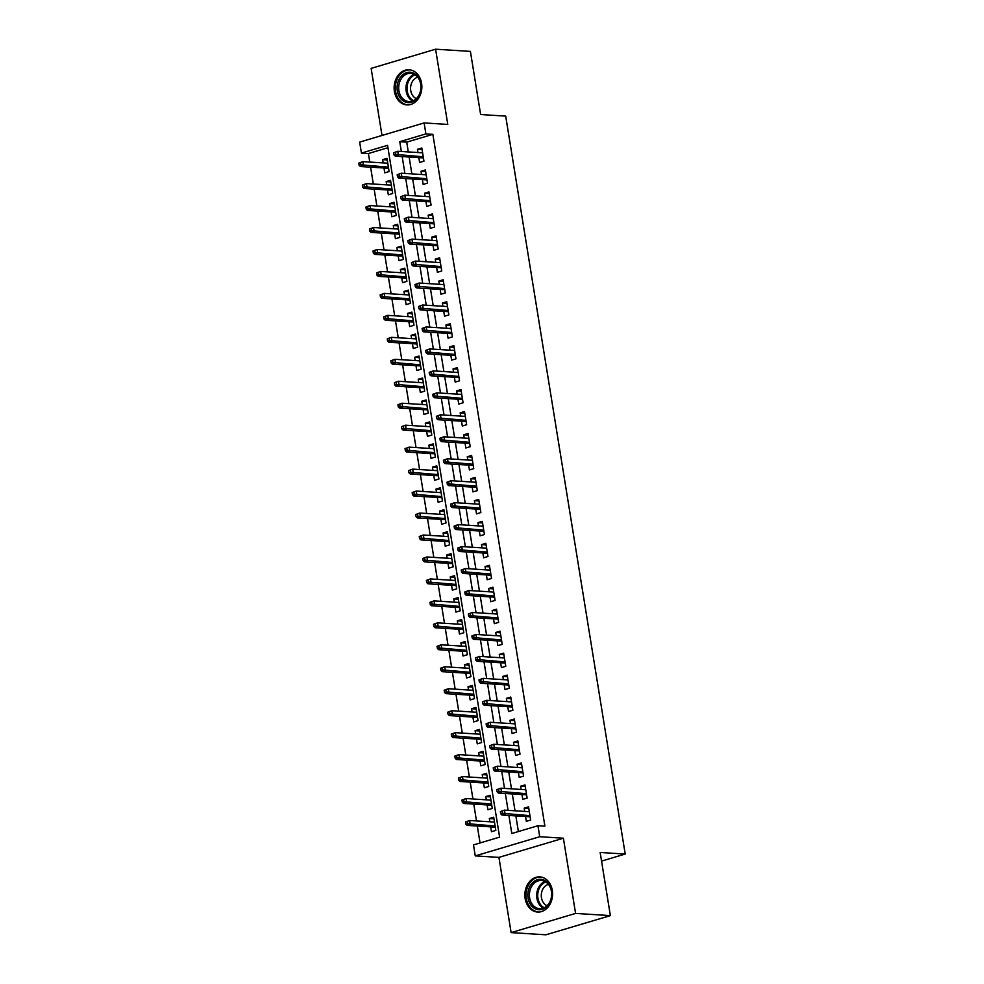 <?xml version="1.0" encoding="UTF-8"?>
<svg xmlns="http://www.w3.org/2000/svg" width="984" height="984" viewBox="0 0 984 984"><rect width="100%" height="100%" fill="white"/><g stroke="black" fill="none" stroke-linecap="round" stroke-linejoin="round"><path stroke-width="1.48" d="M394.399 91.389A17.614 13.85 -86.4 0 0 406.884 104.919A17.614 13.85 -86.4 0 0 421.582 83.296A17.614 13.85 -86.4 0 0 409.098 69.766A17.614 13.85 -86.4 0 0 394.399 91.389M525.136 898.515A17.614 13.85 -86.4 0 0 537.608 912.045A17.614 13.85 -86.4 0 0 552.307 890.422A17.614 13.85 -86.4 0 0 539.822 876.892A17.614 13.85 -86.4 0 0 525.136 898.515M387.954 147.711L368.397 153.529L361.436 153.098L359.652 142.114L424.116 122.926L425.9 133.91L399.762 141.696L401.349 151.487M601.544 861.098L625.209 854.051L505.69 116.112L480.635 114.538L470.401 51.389L435.604 49.2L371.14 68.388L382.001 135.46M625.209 854.051L600.154 852.476L610.375 915.612L545.923 934.8L511.114 932.611L575.578 913.423L563.389 838.208L539.724 836.72L475.26 855.895L473.488 844.912L499.614 837.138L387.561 145.325L361.436 153.098M563.389 838.208L498.925 857.384L511.114 932.611M498.925 857.384L475.26 855.895M368.397 153.529L369.775 162.065M370.599 167.157L373.33 184.033M374.154 189.125L376.884 205.988M377.721 211.08L380.451 227.956M381.275 233.048L384.006 249.911M384.83 255.016L387.561 271.879M388.385 276.971L391.115 293.835M391.939 298.939L394.67 315.803M395.507 320.895L398.237 337.77M399.061 342.863L401.792 359.726M402.616 364.818L405.346 381.694M406.171 386.786L408.901 403.649M409.725 408.754L412.456 425.617M413.292 430.709L416.023 447.572M416.847 452.677L419.578 469.54M420.402 474.632L423.132 491.508M423.956 496.6L426.687 513.463M427.511 518.556L430.242 535.431M431.078 540.524L433.809 557.387M434.633 562.491L437.363 579.355M438.188 584.447L440.918 601.31M441.742 606.415L444.473 623.278M445.297 628.37L448.027 645.246M448.864 650.338L451.594 667.201M452.419 672.293L455.149 689.169M455.973 694.261L458.704 711.125M459.528 716.229L462.259 733.092M463.083 738.184L465.813 755.048M466.65 760.152L469.38 777.016M470.204 782.108L472.935 798.983M473.759 804.076L476.49 820.939M477.314 826.031L480.057 842.956M610.375 915.612L575.578 913.423M418.827 157.637L419.602 162.471L423.956 161.167L421.828 147.994L417.474 149.285L417.991 152.532M422.382 179.592L423.157 184.426L427.511 183.135L425.383 169.961L421.029 171.253L421.558 174.5M425.937 201.56L426.724 206.394L431.078 205.09L428.938 191.917L424.584 193.208L425.113 196.468M429.491 223.516L430.279 228.35L434.633 227.058L432.493 213.885L428.138 215.176L428.667 218.423M433.046 245.483L433.833 250.317L438.188 249.026L436.06 235.84L431.693 237.144L432.222 240.391M436.613 267.451L437.388 272.285L441.742 270.981L439.614 257.808L435.26 259.099L435.777 262.347M440.168 289.407L440.943 294.241L445.297 292.949L443.169 279.763L438.815 281.067L439.344 284.315M443.722 311.375L444.51 316.208L448.864 314.905L446.724 301.731L442.369 303.023L442.898 306.27M447.277 333.33L448.064 338.164L452.419 336.872L450.278 323.699L445.924 324.991L446.453 328.238M450.832 355.298L451.619 360.132L455.973 358.828L453.845 345.655L449.479 346.958L450.008 350.206M454.399 377.253L455.174 382.087L459.528 380.796L457.4 367.622L453.046 368.914L453.562 372.161M457.954 399.221L458.728 404.055L463.083 402.763L460.955 389.578L456.601 390.882L457.129 394.129M461.508 421.189L462.296 426.023L466.65 424.719L464.509 411.546L460.155 412.837L460.684 416.084M465.063 443.144L465.85 447.978L470.204 446.687L468.064 433.501L463.71 434.805L464.239 438.052M468.618 465.112L469.405 469.946L473.759 468.642L471.631 455.469L467.265 456.761L467.794 460.008M472.185 487.068L472.96 491.902L477.314 490.61L475.186 477.437L470.832 478.728L471.348 481.976M475.739 509.036L476.514 513.869L480.868 512.566L478.741 499.392L474.386 500.696L474.915 503.943M479.294 530.991L480.081 535.825L484.436 534.533L482.295 521.36L477.941 522.652L478.47 525.899M482.849 552.959L483.636 557.793L487.99 556.501L485.85 543.316L481.496 544.619L482.025 547.867M486.403 574.927L487.191 579.76L491.545 578.457L489.417 565.283L485.05 566.575L485.579 569.822M489.971 596.882L490.745 601.716L495.1 600.424L492.972 587.239L488.618 588.543L489.134 591.79M493.525 618.85L494.3 623.684L498.654 622.38L496.526 609.207L492.172 610.498L492.701 613.745M497.08 640.805L497.867 645.639L502.221 644.348L500.081 631.174L495.727 632.466L496.256 635.713M500.635 662.773L501.422 667.607L505.776 666.303L503.636 653.13L499.282 654.434L499.811 657.681M504.189 684.729L504.976 689.563L509.331 688.271L507.203 675.098L502.836 676.389L503.365 679.636M507.756 706.696L508.531 711.53L512.885 710.239L510.757 697.053L506.403 698.357L506.92 701.604M511.311 728.664L512.086 733.498L516.44 732.194L514.312 719.021L509.958 720.313L510.487 723.56M514.866 750.62L515.653 755.454L520.007 754.162L517.867 740.977L513.513 742.28L514.042 745.528M518.42 772.588L519.208 777.421L523.562 776.118L521.422 762.944L517.067 764.236L517.596 767.483M521.975 794.543L522.762 799.377L527.116 798.086L524.989 784.912L520.622 786.204L521.151 789.451M493.956 818.823L489.343 818.54L489.872 821.788M490.696 826.88L491.471 831.714L495.825 830.422L493.697 817.237L489.343 818.54M490.401 796.868L485.788 796.573L486.305 799.82M487.129 804.912L487.916 809.746L492.271 808.454L490.143 795.281L485.788 796.573M486.834 774.9L482.221 774.605L482.75 777.852M483.574 782.956L484.362 787.79L488.716 786.487L486.588 773.313L482.221 774.605M483.279 752.932L478.667 752.649L479.196 755.896M480.02 760.989L480.807 765.823L485.161 764.531L483.021 751.346L478.667 752.649M479.725 730.977L475.112 730.681L475.641 733.929M476.465 739.033L477.252 743.867L481.606 742.563L479.466 729.39L475.112 730.681M476.17 709.009L471.557 708.726L472.086 711.973M472.91 717.065L473.685 721.899L478.039 720.608L475.912 707.422L471.557 708.726M472.615 687.053L468.003 686.758L468.519 690.005M469.343 695.098L470.131 699.931L474.485 698.64L472.357 685.467L468.003 686.758M469.048 665.086L464.436 664.803L464.965 668.05M465.789 673.142L466.576 677.976L470.93 676.684L468.802 663.499L464.436 664.803M465.493 643.13L460.881 642.835L461.41 646.082M462.234 651.174L463.021 656.008L467.375 654.717L465.235 641.543L460.881 642.835M461.939 621.162L457.326 620.867L457.855 624.114M458.679 629.219L459.466 634.053L463.821 632.749L461.68 619.576L457.326 620.867M458.384 599.194L453.772 598.912L454.3 602.159M455.125 607.251L455.899 612.085L460.254 610.793L458.126 597.608L453.772 598.912M454.829 577.239L450.217 576.944L450.733 580.191M451.558 585.296L452.345 590.129L456.699 588.826L454.571 575.652L450.217 576.944M451.262 555.271L446.65 554.988L447.179 558.236M448.003 563.328L448.79 568.162L453.144 566.87L451.016 553.684L446.65 554.988M447.708 533.316L443.095 533.02L443.624 536.268M444.448 541.36L445.235 546.194L449.59 544.902L447.449 531.729L443.095 533.02M444.153 511.348L439.541 511.065L440.069 514.312M440.893 519.404L441.681 524.238L446.035 522.934L443.895 509.761L439.541 511.065M440.598 489.392L435.986 489.097L436.515 492.344M437.339 497.437L438.114 502.271L442.468 500.979L440.34 487.806L435.986 489.097M437.044 467.425L432.431 467.129L432.948 470.377M433.772 475.481L434.559 480.315L438.913 479.011L436.785 465.838L432.431 467.129M433.477 445.457L428.864 445.174L429.393 448.421M430.217 453.513L431.004 458.347L435.358 457.056L433.231 443.87L428.864 445.174M429.922 423.501L425.309 423.206L425.838 426.453M426.662 431.558L427.45 436.392L431.804 435.088L429.664 421.915L425.309 423.206M426.367 401.534L421.755 401.251L422.284 404.498M423.108 409.59L423.895 414.424L428.249 413.132L426.109 399.947L421.755 401.251M422.812 379.578L418.2 379.283L418.729 382.53M419.553 387.622L420.328 392.456L424.682 391.165L422.554 377.991L418.2 379.283M419.258 357.61L414.645 357.327L415.162 360.574M415.986 365.667L416.773 370.501L421.127 369.197L418.999 356.023L414.645 357.327M415.691 335.655L411.078 335.359L411.607 338.607M412.431 343.699L413.219 348.533L417.573 347.241L415.445 334.068L411.078 335.359M412.136 313.687L407.524 313.392L408.053 316.639M408.877 321.743L409.664 326.577L414.018 325.273L411.878 312.1L407.524 313.392M408.581 291.719L403.969 291.436L404.498 294.683M405.322 299.776L406.109 304.61L410.463 303.318L408.323 290.132L403.969 291.436M405.027 269.764L400.414 269.468L400.943 272.716M401.767 277.82L402.542 282.654L406.896 281.35L404.768 268.177L400.414 269.468M401.472 247.796L396.859 247.513L397.376 250.76M398.2 255.852L398.987 260.686L403.342 259.395L401.214 246.209L396.859 247.513M397.905 225.84L393.293 225.545L393.821 228.792M394.646 233.885L395.433 238.718L399.787 237.427L397.659 224.254L393.293 225.545M394.35 203.873L389.738 203.59L390.267 206.837M391.091 211.929L391.878 216.763L396.232 215.459L394.092 202.286L389.738 203.59M390.796 181.917L386.183 181.622L386.712 184.869M387.536 189.961L388.323 194.795L392.678 193.504L390.537 180.33L386.183 181.622M383.981 168.006L384.756 172.84L389.111 171.536L386.983 158.363L382.628 159.654L383.157 162.901M508.888 815.465L511.815 833.51L537.941 825.736L544.902 826.166L432.862 134.353L406.724 142.126L408.311 151.93M409.135 157.022L411.865 173.885M412.69 178.99L415.42 195.853M416.244 200.945L418.987 217.821M419.811 222.913L422.542 239.776M423.366 244.868L426.097 261.744M426.921 266.836L429.651 283.7M430.475 288.804L433.206 305.667M434.03 310.76L436.773 327.623M437.597 332.727L440.328 349.591M441.152 354.683L443.882 371.558M444.707 376.651L447.437 393.514M448.261 398.606L450.992 415.482M451.816 420.574L454.559 437.437M455.383 442.542L458.113 459.405M458.938 464.497L461.668 481.361M462.492 486.465L465.223 503.328M466.047 508.421L468.778 525.296M469.602 530.388L472.345 547.252M473.169 552.344L475.899 569.219M476.723 574.312L479.454 591.175M480.278 596.279L483.009 613.143M483.833 618.235L486.563 635.098M487.387 640.203L490.13 657.066M490.954 662.158L493.685 679.034M494.509 684.126L497.24 700.989M498.064 706.081L500.794 722.957M501.619 728.049L504.349 744.913M505.173 750.017L507.916 766.88M508.74 771.973L511.471 788.836M512.295 793.94L515.026 810.804M515.85 815.896L518.384 831.554M525.542 816.511L526.317 821.345L530.671 820.041L528.543 806.868L524.189 808.171L524.706 811.419M424.116 122.926L447.781 124.427L435.604 49.2M432.862 134.353L425.9 133.91M537.941 825.736L539.724 836.72M402.173 156.579L404.904 173.455M405.728 178.547L408.458 195.41M409.282 200.515L412.025 217.378M412.849 222.47L415.58 239.333M416.404 244.438L419.135 261.301M419.959 266.393L422.689 283.269M423.514 288.361L426.244 305.224M427.068 310.317L429.811 327.192M430.635 332.284L433.366 349.148M434.19 354.252L436.921 371.116M437.745 376.208L440.475 393.071M441.299 398.176L444.03 415.039M444.854 420.131L447.597 437.007M448.421 442.099L451.152 458.962M451.976 464.054L454.706 480.93M455.531 486.022L458.261 502.886M459.085 507.99L461.816 524.853M462.64 529.946L465.383 546.809M466.207 551.913L468.938 568.777M469.762 573.869L472.492 590.744M473.316 595.837L476.047 612.7M476.871 617.792L479.602 634.668M480.426 639.76L483.169 656.623M483.993 661.728L486.723 678.591M487.547 683.683L490.278 700.559M491.102 705.651L493.833 722.514M494.657 727.606L497.387 744.482M498.212 749.574L500.954 766.438M501.778 771.53L504.509 788.405M505.333 793.498L508.064 810.361M406.724 142.126L399.762 141.696M528.802 808.454L524.189 808.171M387.241 159.949L382.628 159.654M525.235 786.499L520.622 786.204M521.68 764.531L517.067 764.236M518.125 742.563L513.513 742.28M514.571 720.608L509.958 720.313M511.016 698.64L506.403 698.357M507.449 676.684L502.836 676.389M503.894 654.717L499.282 654.434M500.339 632.761L495.727 632.466M496.785 610.793L492.172 610.498M493.23 588.826L488.618 588.543M489.663 566.87L485.05 566.575M486.108 544.902L481.496 544.619M482.554 522.947L477.941 522.652M478.999 500.979L474.386 500.696M475.444 479.023L470.832 478.728M471.877 457.056L467.265 456.761M468.322 435.088L463.71 434.805M464.768 413.132L460.155 412.837M461.213 391.165L456.601 390.882M457.658 369.209L453.046 368.914M454.091 347.241L449.479 346.958M450.537 325.286L445.924 324.991M446.982 303.318L442.369 303.023M443.427 281.35L438.815 281.067M439.873 259.395L435.26 259.099M436.306 237.427L431.693 237.144M432.751 215.471L428.138 215.176M429.196 193.504L424.584 193.208M425.642 171.548L421.029 171.253M422.087 149.58L417.474 149.285M500.352 811.628L500.708 813.829L502.443 813.301L502.086 811.111L500.352 811.628L504.448 810.139L529.318 811.702M502.086 811.111L504.448 810.139L505.099 814.088L501.963 815.023L530.155 816.794M502.443 813.301L529.958 815.662M500.708 813.829L501.963 815.023M465.506 821.997L465.863 824.198L467.597 823.669L467.24 821.48L465.506 821.997L469.614 820.508L470.254 824.457L467.117 825.391L495.309 827.163M467.597 823.669L495.124 826.031M467.24 821.48L469.614 820.508L494.485 822.071M467.117 825.391L465.863 824.198M551.593 891.037A15.24 11.992 93.6 0 1 542.233 909.364A15.24 11.992 93.6 0 1 528.076 898.035A15.24 11.992 93.6 0 1 537.436 879.708A15.24 11.992 93.6 0 1 551.593 891.037M529.638 897.826A14.12 11.095 -86.4 0 0 539.638 908.663A14.12 11.095 -86.4 0 0 551.421 891.344A14.12 11.095 -86.4 0 0 541.421 880.495A14.12 11.095 -86.4 0 0 529.638 897.826M547.067 905.735A11.119 8.745 93.6 0 1 541.458 897.728A11.119 8.745 93.6 0 1 548.408 884.333M541.471 877.113A17.503 13.764 -86.4 0 0 540.929 877.064A17.503 13.764 -86.4 0 0 526.329 898.552A17.503 13.764 -86.4 0 0 538.728 912.008A17.503 13.764 -86.4 0 0 539.269 912.02M417.068 98.498A15.24 11.992 93.6 0 1 400.119 97.859A15.24 11.992 93.6 0 1 401.152 76.322A15.24 11.992 93.6 0 1 418.089 76.973A15.24 11.992 93.6 0 1 417.068 98.498M402.431 77.195A14.12 11.095 -86.4 0 0 399.258 92.336A14.12 11.095 -86.4 0 0 408.913 101.549A14.12 11.095 -86.4 0 0 417.179 97.724A14.12 11.095 -86.4 0 0 420.34 82.582A14.12 11.095 -86.4 0 0 410.685 73.37A14.12 11.095 -86.4 0 0 402.431 77.195M416.33 98.609A11.119 8.745 93.6 0 1 413.514 79.975A11.119 8.745 93.6 0 1 417.683 77.207M410.746 69.987A17.503 13.764 -86.4 0 0 410.205 69.95A17.503 13.764 -86.4 0 0 399.971 74.686A17.503 13.764 -86.4 0 0 396.035 93.455A17.503 13.764 -86.4 0 0 408.003 104.882A17.503 13.764 -86.4 0 0 408.544 104.907M496.785 789.66L497.141 791.862L498.888 791.345L498.531 789.143L496.785 789.66L500.893 788.172L525.764 789.746M498.531 789.143L500.893 788.172L501.532 792.132L498.396 793.067L526.588 794.838M498.888 791.345L526.403 793.694M497.141 791.862L498.396 793.067M493.23 767.704L493.587 769.894L495.333 769.377L494.977 767.188L493.23 767.704L497.338 766.216L522.209 767.778M494.977 767.188L497.338 766.216L497.978 770.164L494.841 771.099L523.033 772.87M495.333 769.377L522.848 771.727M493.587 769.894L494.841 771.099M489.675 745.737L490.032 747.938L491.779 747.422L491.422 745.22L489.675 745.737L493.784 744.248L518.654 745.811M491.422 745.22L493.784 744.248L494.423 748.209L491.287 749.131L519.478 750.915M491.779 747.422L519.294 749.771M490.032 747.938L491.287 749.131M486.121 723.781L486.477 725.971L488.212 725.454L487.855 723.265L486.121 723.781L490.229 722.293L515.099 723.855M487.855 723.265L490.229 722.293L490.868 726.241L487.732 727.176L515.923 728.947M488.212 725.454L515.739 727.803M486.477 725.971L487.732 727.176M461.951 800.041L462.296 802.231L464.042 801.714L463.685 799.512L461.951 800.041L466.047 798.541L466.687 802.501L463.562 803.436L491.742 805.207M464.042 801.714L491.557 804.063M463.685 799.512L466.047 798.541L490.918 800.115M463.562 803.436L462.296 802.231M458.384 778.073L458.741 780.263L460.487 779.746L460.131 777.557L458.384 778.073L462.492 776.585L463.132 780.533L459.995 781.468L488.187 783.239M460.487 779.746L488.002 782.096M460.131 777.557L462.492 776.585L487.363 778.147M459.995 781.468L458.741 780.263M454.829 756.106L455.186 758.307L456.933 757.791L456.576 755.589L454.829 756.106L458.938 754.617L459.577 758.578L456.441 759.5L484.632 761.284M456.933 757.791L484.448 760.14M456.576 755.589L458.938 754.617L483.808 756.179M456.441 759.5L455.186 758.307M451.275 734.15L451.631 736.339L453.378 735.823L453.021 733.634L451.275 734.15L455.383 732.662L456.022 736.61L452.886 737.545L481.078 739.316M453.378 735.823L480.893 738.172M453.021 733.634L455.383 732.662L480.253 734.224M452.886 737.545L451.631 736.339M482.566 701.813L482.923 704.015L484.657 703.499L484.3 701.297L482.566 701.813L486.662 700.325L511.532 701.887M484.3 701.297L486.662 700.325L487.314 704.273L484.177 705.208L512.369 706.992M484.657 703.499L512.172 705.848M482.923 704.015L484.177 705.208M447.72 712.182L448.077 714.384L449.811 713.867L449.454 711.666L447.72 712.182L451.828 710.694L452.468 714.642L449.331 715.577L477.523 717.361M449.811 713.867L477.338 716.217M449.454 711.666L451.828 710.694L476.699 712.256M449.331 715.577L448.077 714.384M478.999 679.858L479.356 682.047L481.102 681.531L480.745 679.329L478.999 679.858L483.107 678.357L507.978 679.932M480.745 679.329L483.107 678.357L483.747 682.318L480.61 683.253L508.802 685.024M481.102 681.531L508.617 683.88M479.356 682.047L480.61 683.253M475.444 657.89L475.801 660.092L477.548 659.563L477.191 657.374L475.444 657.89L479.552 656.402L504.423 657.964M477.191 657.374L479.552 656.402L480.192 660.35L477.055 661.285L505.247 663.056M477.548 659.563L505.063 661.924M475.801 660.092L477.055 661.285M471.889 635.922L472.246 638.124L473.993 637.607L473.636 635.406L471.889 635.922L475.998 634.434L500.868 636.008M473.636 635.406L475.998 634.434L476.637 638.395L473.501 639.329L501.692 641.101M473.993 637.607L501.508 639.957M472.246 638.124L473.501 639.329M468.335 613.967L468.692 616.156L470.426 615.64L470.069 613.45L468.335 613.967L472.443 612.478L497.314 614.041M470.069 613.45L472.443 612.478L473.083 616.427L469.946 617.362L498.138 619.133M470.426 615.64L497.953 617.989M468.692 616.156L469.946 617.362M464.78 591.999L465.137 594.201L466.871 593.684L466.514 591.482L464.78 591.999L468.876 590.511L493.747 592.073M466.514 591.482L468.876 590.511L469.528 594.471L466.391 595.394L494.583 597.177M466.871 593.684L494.386 596.033M465.137 594.201L466.391 595.394M444.165 690.227L444.51 692.416L446.256 691.9L445.9 689.698L444.165 690.227L448.261 688.726L448.901 692.687L445.777 693.622L473.956 695.393M446.256 691.9L473.771 694.249M445.9 689.698L448.261 688.726L473.132 690.301M445.777 693.622L444.51 692.416M440.598 668.259L440.955 670.461L442.702 669.932L442.345 667.742L440.598 668.259L444.707 666.771L445.346 670.719L442.21 671.654L470.401 673.425M442.702 669.932L470.217 672.293M442.345 667.742L444.707 666.771L469.577 668.333M442.21 671.654L440.955 670.461M437.044 646.304L437.4 648.493L439.147 647.976L438.79 645.775L437.044 646.304L441.152 644.803L441.791 648.764L438.655 649.698L466.846 651.469M439.147 647.976L466.662 650.326M438.79 645.775L441.152 644.803L466.022 646.377M438.655 649.698L437.4 648.493M433.489 624.336L433.846 626.525L435.592 626.009L435.236 623.819L433.489 624.336L437.597 622.847L438.237 626.796L435.1 627.731L463.292 629.502M435.592 626.009L463.107 628.358M435.236 623.819L437.597 622.847L462.468 624.409M435.1 627.731L433.846 626.525M429.934 602.368L430.291 604.57L432.025 604.053L431.668 601.851L429.934 602.368L434.042 600.88L434.682 604.84L431.546 605.763L459.737 607.546M432.025 604.053L459.553 606.402M431.668 601.851L434.042 600.88L458.913 602.442M431.546 605.763L430.291 604.57M461.213 570.043L461.57 572.233L463.316 571.716L462.96 569.527L461.213 570.043L465.321 568.555L490.192 570.117M462.96 569.527L465.321 568.555L465.961 572.504L462.824 573.438L491.016 575.209M463.316 571.716L490.832 574.066M461.57 572.233L462.824 573.438M426.379 580.412L426.724 582.602L428.471 582.085L428.114 579.896L426.379 580.412L430.475 578.924L431.115 582.872L427.991 583.807L456.17 585.578M428.471 582.085L455.986 584.434M428.114 579.896L430.475 578.924L455.346 580.486M427.991 583.807L426.724 582.602M457.658 548.076L458.015 550.277L459.762 549.761L459.405 547.559L457.658 548.076L461.767 546.587L486.637 548.149M459.405 547.559L461.767 546.587L462.406 550.536L459.27 551.471L487.461 553.254M459.762 549.761L487.277 552.11M458.015 550.277L459.27 551.471M422.812 558.445L423.169 560.646L424.916 560.13L424.559 557.928L422.812 558.445L426.921 556.956L427.56 560.905L424.424 561.839L452.615 563.623M424.916 560.13L452.431 562.479M424.559 557.928L426.921 556.956L451.791 558.518M424.424 561.839L423.169 560.646M454.104 526.12L454.46 528.31L456.207 527.793L455.85 525.591L454.104 526.12L458.212 524.62L483.082 526.194M455.85 525.591L458.212 524.62L458.851 528.58L455.715 529.515L483.907 531.286M456.207 527.793L483.722 530.142M454.46 528.31L455.715 529.515M419.258 536.489L419.614 538.678L421.361 538.162L421.004 535.96L419.258 536.489L423.366 534.988L424.006 538.949L420.869 539.884L449.061 541.655M421.361 538.162L448.876 540.511M421.004 535.96L423.366 534.988L448.237 536.563M420.869 539.884L419.614 538.678M450.549 504.152L450.906 506.354L452.64 505.825L452.283 503.636L450.549 504.152L454.657 502.664L479.528 504.226M452.283 503.636L454.657 502.664L455.297 506.612L452.16 507.547L480.352 509.318M452.64 505.825L480.167 508.187M450.906 506.354L452.16 507.547M415.703 514.521L416.06 516.723L417.806 516.194L417.45 514.005L415.703 514.521L419.811 513.033L420.451 516.981L417.314 517.916L445.506 519.687M417.806 516.194L445.322 518.556M417.45 514.005L419.811 513.033L444.682 514.595M417.314 517.916L416.06 516.723M446.994 482.185L447.351 484.386L449.085 483.87L448.729 481.668L446.994 482.185L451.09 480.696L475.961 482.271M448.729 481.668L451.09 480.696L451.742 484.657L448.606 485.592L476.797 487.363M449.085 483.87L476.6 486.219M447.351 484.386L448.606 485.592M412.148 492.553L412.505 494.755L414.239 494.239L413.883 492.037L412.148 492.553L416.257 491.065L416.896 495.026L413.76 495.961L441.951 497.732M414.239 494.239L441.767 496.588M413.883 492.037L416.257 491.065L441.127 492.64M413.76 495.961L412.505 494.755M443.427 460.229L443.784 462.418L445.531 461.902L445.174 459.712L443.427 460.229L447.536 458.741L472.406 460.303M445.174 459.712L447.536 458.741L448.175 462.689L445.039 463.624L473.23 465.395M445.531 461.902L473.046 464.251M443.784 462.418L445.039 463.624M408.594 470.598L408.938 472.787L410.685 472.271L410.328 470.081L408.594 470.598L412.69 469.11L413.329 473.058L410.205 473.993L438.384 475.764M410.685 472.271L438.2 474.62M410.328 470.081L412.69 469.11L437.56 470.672M410.205 473.993L408.938 472.787M439.873 438.261L440.229 440.463L441.976 439.946L441.619 437.745L439.873 438.261L443.981 436.773L468.851 438.335M441.619 437.745L443.981 436.773L444.62 440.734L441.484 441.656L469.675 443.44M441.976 439.946L469.491 442.296M440.229 440.463L441.484 441.656M436.318 416.306L436.675 418.495L438.421 417.979L438.064 415.789L436.318 416.306L440.426 414.817L465.297 416.38M438.064 415.789L440.426 414.817L441.066 418.766L437.929 419.701L466.121 421.472M438.421 417.979L465.936 420.328M436.675 418.495L437.929 419.701M432.763 394.338L433.12 396.54L434.854 396.023L434.498 393.821L432.763 394.338L436.871 392.85L461.742 394.412M434.498 393.821L436.871 392.85L437.511 396.798L434.374 397.733L462.566 399.516M434.854 396.023L462.382 398.372M433.12 396.54L434.374 397.733M429.208 372.382L429.565 374.572L431.299 374.055L430.943 371.854L429.208 372.382L433.304 370.882L458.175 372.456M430.943 371.854L433.304 370.882L433.956 374.842L430.82 375.777L459.011 377.548M431.299 374.055L458.815 376.405M429.565 374.572L430.82 375.777M425.642 350.415L425.998 352.616L427.745 352.087L427.388 349.898L425.642 350.415L429.75 348.926L454.62 350.488M427.388 349.898L429.75 348.926L430.389 352.875L427.253 353.809L455.444 355.581M427.745 352.087L455.26 354.449M425.998 352.616L427.253 353.809M422.087 328.447L422.443 330.649L424.19 330.132L423.833 327.93L422.087 328.447L426.195 326.959L451.066 328.533M423.833 327.93L426.195 326.959L426.835 330.919L423.698 331.854L451.89 333.625M424.19 330.132L451.705 332.481M422.443 330.649L423.698 331.854M418.532 306.491L418.889 308.681L420.635 308.164L420.279 305.975L418.532 306.491L422.64 305.003L447.511 306.565M420.279 305.975L422.64 305.003L423.28 308.951L420.143 309.886L448.335 311.657M420.635 308.164L448.151 310.513M418.889 308.681L420.143 309.886M414.977 284.524L415.334 286.725L417.068 286.209L416.712 284.007L414.977 284.524L419.086 283.035L443.956 284.597M416.712 284.007L419.086 283.035L419.725 286.996L416.589 287.918L444.78 289.702M417.068 286.209L444.596 288.558M415.334 286.725L416.589 287.918M411.423 262.568L411.779 264.757L413.514 264.241L413.157 262.052L411.423 262.568L415.519 261.08L440.389 262.642M413.157 262.052L415.519 261.08L416.171 265.028L413.034 265.963L441.226 267.734M413.514 264.241L441.029 266.59M411.779 264.757L413.034 265.963M407.856 240.6L408.212 242.802L409.959 242.285L409.602 240.084L407.856 240.6L411.964 239.112L436.834 240.674M409.602 240.084L411.964 239.112L412.603 243.06L409.467 243.995L437.659 245.779M409.959 242.285L437.474 244.635M408.212 242.802L409.467 243.995M404.301 218.645L404.658 220.834L406.404 220.318L406.048 218.116L404.301 218.645L408.409 217.144L433.28 218.719M406.048 218.116L408.409 217.144L409.049 221.105L405.912 222.04L434.104 223.811M406.404 220.318L433.919 222.667M404.658 220.834L405.912 222.04M400.746 196.677L401.103 198.879L402.85 198.35L402.493 196.16L400.746 196.677L404.854 195.189L429.725 196.751M402.493 196.16L404.854 195.189L405.494 199.137L402.358 200.072L430.549 201.843M402.85 198.35L430.365 200.711M401.103 198.879L402.358 200.072M397.192 174.709L397.548 176.911L399.283 176.394L398.926 174.193L397.192 174.709L401.3 173.221L426.17 174.795M398.926 174.193L401.3 173.221L401.939 177.181L398.803 178.116L426.994 179.887M399.283 176.394L426.81 178.744M397.548 176.911L398.803 178.116M393.637 152.754L393.994 154.943L395.728 154.427L395.371 152.237L393.637 152.754L397.733 151.265L422.603 152.827M395.371 152.237L397.733 151.265L398.385 155.214L395.248 156.149L423.44 157.92M395.728 154.427L423.243 156.776M393.994 154.943L395.248 156.149M405.027 448.63L405.383 450.832L407.13 450.315L406.773 448.114L405.027 448.63L409.135 447.142L409.774 451.103L406.638 452.025L434.83 453.808M407.13 450.315L434.645 452.665M406.773 448.114L409.135 447.142L434.006 448.704M406.638 452.025L405.383 450.832M401.472 426.675L401.829 428.864L403.575 428.347L403.219 426.158L401.472 426.675L405.58 425.186L406.22 429.135L403.083 430.069L431.275 431.841M403.575 428.347L431.09 430.697M403.219 426.158L405.58 425.186L430.451 426.748M403.083 430.069L401.829 428.864M397.917 404.707L398.274 406.909L400.021 406.392L399.664 404.19L397.917 404.707L402.026 403.219L402.665 407.167L399.529 408.102L427.72 409.885M400.021 406.392L427.536 408.741M399.664 404.19L402.026 403.219L426.896 404.781M399.529 408.102L398.274 406.909M394.363 382.751L394.719 384.941L396.454 384.424L396.097 382.222L394.363 382.751L398.471 381.251L399.11 385.211L395.974 386.146L424.166 387.917M396.454 384.424L423.981 386.773M396.097 382.222L398.471 381.251L423.341 382.825M395.974 386.146L394.719 384.941M390.808 360.784L391.152 362.985L392.899 362.456L392.542 360.267L390.808 360.784L394.904 359.295L395.543 363.244L392.419 364.178L420.599 365.95M392.899 362.456L420.414 364.818M392.542 360.267L394.904 359.295L419.774 360.857M392.419 364.178L391.152 362.985M387.241 338.816L387.598 341.017L389.344 340.501L388.988 338.299L387.241 338.816L391.349 337.327L391.989 341.288L388.852 342.223L417.044 343.994M389.344 340.501L416.859 342.85M388.988 338.299L391.349 337.327L416.22 338.902M388.852 342.223L387.598 341.017M383.686 316.86L384.043 319.05L385.789 318.533L385.433 316.344L383.686 316.86L387.794 315.372L388.434 319.32L385.298 320.255L413.489 322.026M385.789 318.533L413.305 320.882M385.433 316.344L387.794 315.372L412.665 316.934M385.298 320.255L384.043 319.05M380.132 294.892L380.488 297.094L382.235 296.578L381.878 294.376L380.132 294.892L384.24 293.404L384.879 297.365L381.743 298.287L409.934 300.071M382.235 296.578L409.75 298.927M381.878 294.376L384.24 293.404L409.11 294.966M381.743 298.287L380.488 297.094M376.577 272.937L376.933 275.126L378.668 274.61L378.311 272.42L376.577 272.937L380.685 271.449L381.325 275.397L378.188 276.332L406.38 278.103M378.668 274.61L406.195 276.959M378.311 272.42L380.685 271.449L405.556 273.011M378.188 276.332L376.933 275.126M373.022 250.969L373.367 253.171L375.113 252.654L374.756 250.453L373.022 250.969L377.118 249.481L377.758 253.429L374.633 254.364L402.813 256.147M375.113 252.654L402.628 255.004M374.756 250.453L377.118 249.481L401.989 251.043M374.633 254.364L373.367 253.171M369.455 229.014L369.812 231.203L371.558 230.687L371.202 228.485L369.455 229.014L373.563 227.513L374.203 231.474L371.066 232.408L399.258 234.18M371.558 230.687L399.073 233.036M371.202 228.485L373.563 227.513L398.434 229.088M371.066 232.408L369.812 231.203M365.9 207.046L366.257 209.248L368.004 208.719L367.647 206.529L365.9 207.046L370.009 205.558L370.648 209.506L367.512 210.441L395.703 212.212M368.004 208.719L395.519 211.08M367.647 206.529L370.009 205.558L394.879 207.12M367.512 210.441L366.257 209.248M362.346 185.078L362.702 187.28L364.449 186.763L364.092 184.562L362.346 185.078L366.454 183.59L367.094 187.55L363.957 188.485L392.149 190.256M364.449 186.763L391.964 189.113M364.092 184.562L366.454 183.59L391.324 185.164M363.957 188.485L362.702 187.28M358.791 163.123L359.148 165.312L360.882 164.795L360.525 162.606L358.791 163.123L362.899 161.634L363.539 165.583L360.402 166.517L388.594 168.289M360.882 164.795L388.409 167.145M360.525 162.606L362.899 161.634L387.77 163.196M360.402 166.517L359.148 165.312M543.316 908.121A14.12 11.095 93.6 0 1 536.895 898.281A14.12 11.095 93.6 0 1 544.988 881.504M545.812 881.971A13.653 10.738 -86.4 0 0 537.941 898.22A13.653 10.738 -86.4 0 0 544.189 907.752M412.591 100.995A14.12 11.095 93.6 0 1 409.688 77.65A14.12 11.095 93.6 0 1 414.264 74.378M415.088 74.846A13.653 10.738 -86.4 0 0 410.623 78.031A13.653 10.738 -86.4 0 0 413.464 100.626"/></g></svg>
